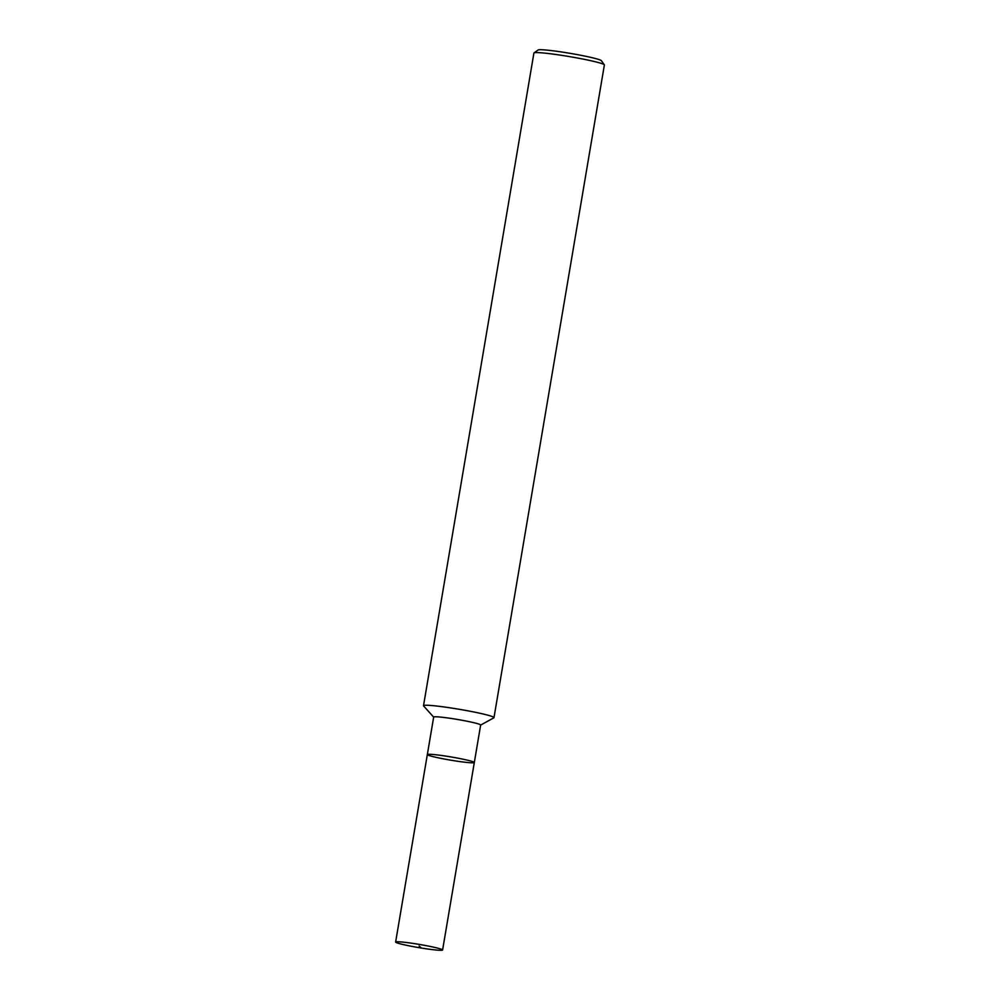 <?xml version="1.0" encoding="UTF-8"?>
<svg xmlns="http://www.w3.org/2000/svg" width="1000" height="1000" viewBox="0 0 1000 1000"><rect width="100%" height="100%" fill="white"/><g stroke="black" fill="none" stroke-linecap="round" stroke-linejoin="round"><path stroke-width="1.5" d="M480.55 725.15L493.825 717.825A35.737 2.425 -170.4 0 0 493.988 717.638A35.737 2.425 -170.4 0 0 455.288 708.637A35.737 2.425 -170.4 0 0 423.512 705.713A35.737 2.425 -170.4 0 0 423.612 705.938L433.738 717.225M427.337 754.575A23.825 1.625 -170.4 0 1 448.512 756.525A23.825 1.625 -170.4 0 1 474.312 762.525L480.65 725.025A23.825 1.625 -170.4 0 0 454.862 719.025A23.825 1.625 -170.4 0 0 433.675 717.075L427.337 754.575A23.825 1.625 -170.4 0 0 450.55 760.138A23.825 1.625 -170.4 0 0 474.312 762.525A23.825 1.625 -170.4 0 0 448.512 756.525A23.825 1.625 -170.4 0 0 427.337 754.575L395.625 942.05A23.825 1.625 -170.4 0 0 418.837 947.625A23.825 1.625 -170.4 0 0 442.6 950A23.825 1.625 -170.4 0 0 416.8 944A23.825 1.625 -170.4 0 0 395.625 942.05M493.988 717.638L604.375 64.975A35.737 2.425 -170.4 0 0 604.325 64.8A35.737 2.425 -170.4 0 0 565.675 55.975A35.737 2.425 -170.4 0 0 534.012 52.9A35.737 2.425 -170.4 0 0 533.913 53.05L423.512 705.713M604.325 64.8L601.4 60.7A32.163 2.188 -170.4 0 0 566.613 52.763A32.163 2.188 -170.4 0 0 538.125 50L534.012 52.9M419.113 946.025L421.425 948.05M474.312 762.525L442.6 950"/></g></svg>
